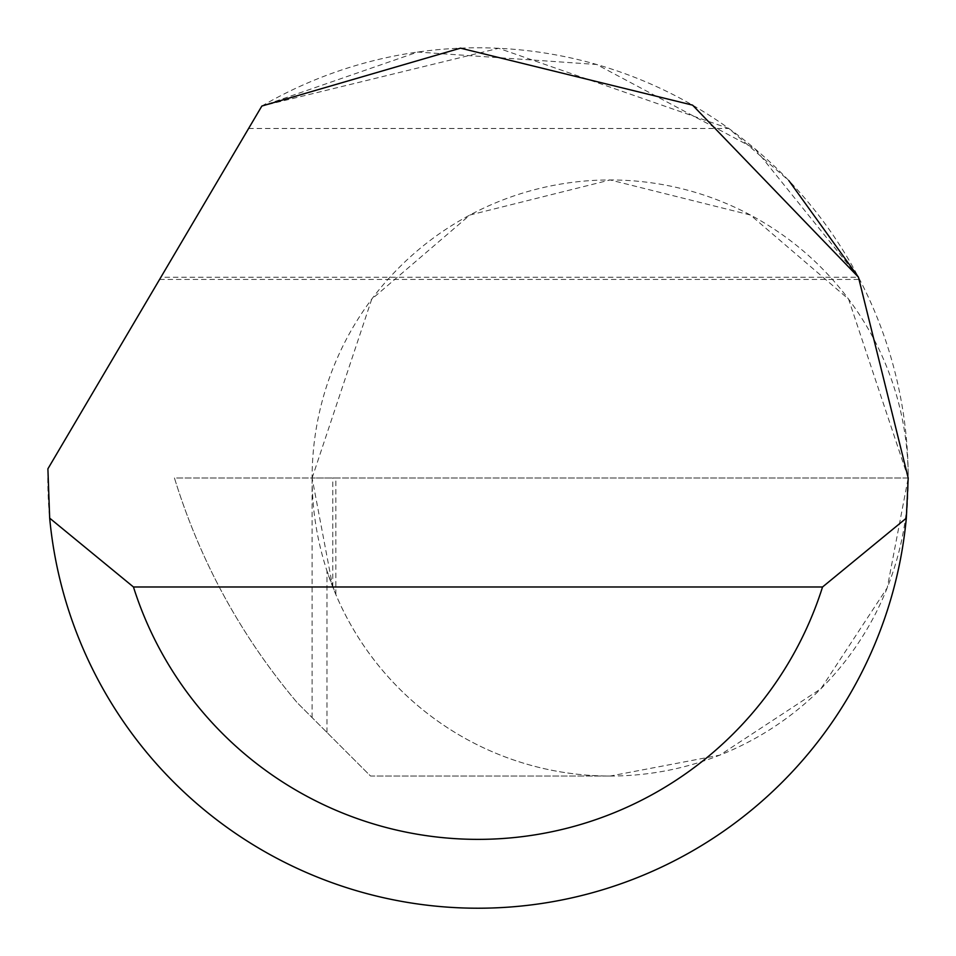 <?xml version="1.0" encoding="UTF-8"?>
<svg xmlns="http://www.w3.org/2000/svg" width="956" height="956" viewBox="0 0 956 956"><rect width="100%" height="100%" fill="white"/><g stroke="black" fill="none" stroke-linecap="round" stroke-linejoin="round"><path stroke-width="0.72" stroke-dasharray="4.78 3.58" d="M908.2 478L848.593 299.168L750.412 215.016L610.155 179.955L469.898 215.016L371.729 299.168L312.11 478L174.446 478C200.127 561.28 241.079 636.218 297.316 702.815L370.546 776.045L610.155 776.045L370.546 776.045L297.316 702.815C241.079 636.218 200.127 561.28 174.446 478L908.2 478A298.045 298.045 0 0 0 610.155 179.955A298.045 298.045 0 0 0 312.11 478L335.855 478L312.11 478A298.045 298.045 0 0 0 610.155 776.045A298.045 298.045 0 0 0 908.2 478A430.2 430.2 0 0 1 478 908.2A430.2 430.2 0 0 1 47.896 468.822L261.848 106.044A430.2 430.2 0 0 1 908.2 477.988L887.276 587.713L820.905 688.75L719.868 755.12L610.155 776.045A298.045 298.045 0 0 1 326.988 570.971L335.843 594.524L332.784 587.056L312.11 478L908.2 478M160.883 277.24L261.848 106.044L160.883 277.24L858.488 277.24L754.941 148.801L596.652 64.482L417.748 52.042L261.848 106.044L498.638 48.29L728.807 128.474L788.843 180.6M326.988 732.487L326.988 570.971M312.11 717.609L312.11 478M332.784 587.056L332.784 478M248.62 128.474L728.807 128.474M335.855 594.524L335.855 478M159.592 279.439L859.635 279.439"/><path stroke-width="1.43" d="M261.848 106.044L460.481 48.158L692.574 105.136L858.452 277.18L908.2 478L906.324 518.152A430.2 430.2 0 0 1 49.676 518.152L47.896 468.822L261.848 106.044M788.843 180.6L858.488 277.24M49.676 518.152L133.458 586.984L822.542 586.984L906.324 518.152M133.458 586.984A361.368 361.368 0 0 0 822.542 586.984"/></g></svg>
